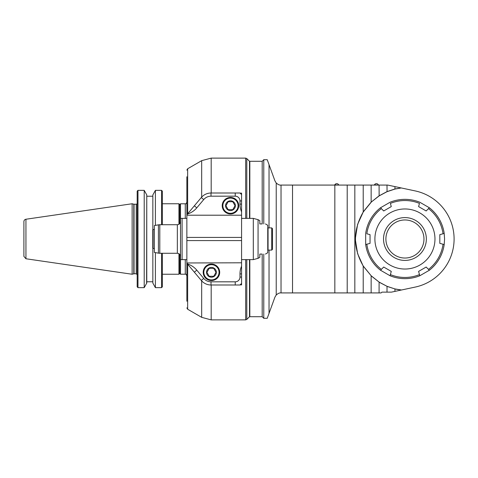 <?xml version="1.0" encoding="UTF-8"?>
<svg xmlns="http://www.w3.org/2000/svg" width="478" height="478" viewBox="0 0 478 478"><rect width="100%" height="100%" fill="white"/><g stroke="black" fill="none" stroke-linecap="round" stroke-linejoin="round"><path stroke-width="0.72" d="M246.797 218.38L246.797 158.576L249.51 161.289L249.51 218.38M249.51 259.62L249.51 316.711L246.797 319.406L246.797 259.62M241.521 194.182A1.583 1.583 0 0 1 241.575 194.594L241.575 200.933L241.575 193.118L240.571 193.118A1.583 1.583 0 0 1 240.894 193.285M240.894 284.715A1.583 1.583 0 0 1 240.571 284.882L241.575 284.882L241.575 277.067L239.992 277.067L239.992 273.894A19.825 19.825 0 0 1 241.575 266.121L241.575 211.24M239.992 273.894L241.575 273.894L241.575 273.273M241.575 272.866L241.575 272.352M241.575 271.833L241.575 271.307M241.575 270.775L241.575 268.564M241.575 267.979L241.575 267.381M241.575 266.76L241.575 283.406A1.583 1.583 0 0 1 241.569 283.556M241.575 210.619L241.575 210.021M241.575 209.436L241.575 207.225M241.575 206.693L241.575 206.167M241.575 205.648L241.575 205.134M241.575 204.739L241.575 200.933L239.992 200.933A4.756 4.756 0 0 0 235.236 196.177L211.013 196.177A9.518 9.518 0 0 0 203.724 199.577L196.787 207.846A19.843 19.843 0 0 1 187.442 214.048L187.047 214.52A0.795 0.795 0 0 0 186.862 215.028L186.862 176.776M245.68 259.62L245.68 319.872L211.186 319.884L211.186 284.996M241.575 194.594L239.992 193.004L211.013 193.004A12.691 12.691 0 0 0 201.298 197.539L187.442 214.048M239.992 204.106L241.575 204.106L241.575 211.879A19.825 19.825 0 0 1 239.992 204.106L239.992 200.933M241.527 283.795A1.583 1.583 0 0 1 241.223 284.41M241.575 283.406L239.992 284.996L211.013 284.996L211.013 281.823A9.518 9.518 0 0 1 203.724 278.423L201.298 280.461A12.691 12.691 0 0 0 211.013 284.996M186.862 301.224L186.862 215.208L241.575 215.208M187.442 263.952L194.361 272.191L196.787 270.154A19.825 19.825 0 0 0 187.442 263.952L187.047 263.48A0.795 0.795 0 0 1 186.862 262.972L241.575 262.792M186.862 218.38L180.517 218.38L180.517 203.789L185.273 203.789L185.273 218.38M182.01 218.38L181.287 218.38M181.174 218.38L180.517 218.38L180.517 259.62L181.174 259.62M179.722 273.416L180.517 274.211L180.517 259.62L186.862 259.62M181.21 259.62L181.61 259.62M181.718 259.62L182.058 259.62M158.421 253.155L154.346 252.438L154.346 225.562L158.421 224.845L158.421 253.155L159.801 253.274L159.801 224.726L177.344 224.726L177.344 253.274C179.274 253.46 180.326 254.517 180.517 256.447M154.346 248.518L153.079 248.518L153.079 229.482L154.346 229.482M153.079 248.518L152.763 248.202L152.763 229.799L153.079 229.482M238.725 205.695A8.246 8.246 0 0 1 226.351 212.835A8.246 8.246 0 0 1 226.351 198.549A8.246 8.246 0 0 1 238.725 205.695M239.992 277.067A4.756 4.756 0 0 1 235.236 281.823L211.013 281.823M196.787 270.154L203.724 278.423M219.689 272.305A8.246 8.246 0 0 1 207.321 279.451A8.246 8.246 0 0 1 207.321 265.165A8.246 8.246 0 0 1 219.689 272.305M194.361 272.191L201.298 280.461M203.514 272.305A7.929 7.929 0 0 1 211.443 264.376A7.929 7.929 0 0 1 219.372 272.305A7.929 7.929 0 0 1 211.443 280.233A7.929 7.929 0 0 1 203.514 272.305M211.443 279.917A7.612 7.612 0 0 1 204.853 268.499A7.612 7.612 0 0 1 218.034 268.499A7.612 7.612 0 0 1 211.443 279.917M206.55 272.305A4.894 4.894 0 0 0 213.893 276.547A4.894 4.894 0 0 0 213.893 268.068A4.894 4.894 0 0 0 206.55 272.305M209.155 268.343L206.866 272.305L209.155 276.272L213.732 276.272L216.02 272.305L213.732 268.343L209.155 268.343L206.896 272.364M222.545 205.695A7.929 7.929 0 0 1 230.474 197.767A7.929 7.929 0 0 1 238.403 205.695A7.929 7.929 0 0 1 230.474 213.624A7.929 7.929 0 0 1 222.545 205.695M230.474 213.308A7.612 7.612 0 0 1 223.883 201.889A7.612 7.612 0 0 1 237.07 201.889A7.612 7.612 0 0 1 230.474 213.308M225.58 205.695A4.894 4.894 0 0 0 232.923 209.932A4.894 4.894 0 0 0 232.923 201.453A4.894 4.894 0 0 0 225.58 205.695M228.185 201.728L225.897 205.695L228.185 209.657L232.762 209.657L235.056 205.695L232.762 201.728L228.185 201.728L225.927 205.749M265.463 223.931L267.746 225.252L267.746 252.748L265.463 254.069M241.575 218.38L253.304 218.38L253.304 259.62L258.06 258.341L258.06 219.659L259.817 220.669L259.817 223.931L262.034 223.931M259.817 223.931C267.638 223.931 267.638 223.931 259.817 223.931M262.034 254.069L259.817 254.069C267.638 254.069 267.638 254.069 259.817 254.069L259.817 257.331L258.06 258.341M267.746 228.215L268.062 227.898L268.062 250.102L267.746 249.785M271.713 227.898L271.713 250.102L272.502 249.307L272.502 228.693L271.713 227.898L268.062 227.898M245.68 319.872L246.797 319.406M249.827 218.38L249.827 161.289L262.195 161.289L262.195 223.931M262.195 254.069L262.195 316.711L249.827 316.711L249.827 259.62M262.195 316.711L263.778 318.3L263.778 254.069M263.778 223.931L263.778 159.7L262.195 161.289M336.739 185.076L347.201 185.076L347.201 292.924L280.909 292.924C279.678 292.697 278.118 293.384 276.224 294.992L274.952 297.095L267.232 318.3L263.778 318.3M276.224 294.992L276.224 183.008L274.952 180.905L267.232 159.7L263.778 159.7M338.717 292.924L381.127 292.924L381.922 292.13L391.446 292.13L401.281 290.038L394.936 289.023L394.936 291.389M379.138 282.104L371.149 275.866L371.149 292.924L363.214 292.924L363.214 266.138L357.646 253.728L355.25 239.09L357.604 224.397L363.196 212.065C352.872 230.085 352.901 248.094 363.286 266.085L371.209 275.8L379.138 282.104L387.055 286.316L379.096 282.181L379.078 292.924M334.839 292.924L334.839 185.076L280.909 185.076C279.696 185.315 278.136 184.627 276.224 183.008M401.281 187.962L394.953 189.061L387.055 191.684L379.138 195.896L371.059 202.224L363.214 211.862L363.214 185.076L371.149 185.076L371.149 202.134L379 195.884L387.025 191.606L394.936 188.977L401.281 187.962L387.718 185.076L347.201 185.076M387.007 292.13L387.025 286.394L394.971 288.939A2913.279 2913.279 -170.9 0 0 401.52 289.991L415.155 287.093A49.168 49.168 0 0 0 415.155 190.907L401.52 188.009M387.055 286.316A739.442 739.442 18.4 0 0 394.906 288.921M371.209 202.2L363.196 212.065M379.078 185.076L379.138 195.896M371.209 275.8L363.25 266.174M354.831 185.076L354.831 292.924M387.007 185.076L387.055 191.684M394.936 186.611L394.953 189.061M439.826 234.638L444.193 233.467A39.65 39.65 0 0 0 429.358 207.763L426.155 210.965L429.358 207.763L419.774 202.23A39.65 39.65 0 0 0 390.096 202.23L380.512 207.763A39.65 39.65 0 0 0 365.67 233.467L365.67 244.533L366.829 244.222L365.67 244.533A39.65 39.65 0 0 0 380.512 270.237L383.709 267.035L380.512 270.237L390.096 275.77A39.65 39.65 0 0 0 419.774 275.77L418.603 271.396L419.774 275.77L429.358 270.237L428.509 269.389L429.358 270.237A39.65 39.65 0 0 0 444.193 244.533L439.826 243.362L439.826 234.638L439.826 243.362M428.509 208.611A38.461 38.461 0 0 1 443.04 233.778L444.193 233.467L444.582 239L444.193 244.533L443.04 244.222A38.461 38.461 0 0 1 428.509 269.389L426.155 267.035L418.603 271.396L426.155 267.035M381.36 269.389A38.461 38.461 0 0 1 366.829 244.222L370.044 243.362L370.044 234.638L366.829 233.778A38.461 38.461 0 0 1 381.36 208.611L380.512 207.763A39.65 39.65 0 0 0 365.67 233.467M391.267 271.396L383.709 267.035L391.267 271.396L390.096 275.77A39.65 39.65 0 0 0 419.774 275.77M418.603 206.604L426.155 210.965L418.603 206.604L419.463 203.389A38.461 38.461 0 0 0 390.406 203.389L391.267 206.604L383.709 210.965L380.512 207.763M374.901 239A30.036 30.036 0 0 0 419.953 265.009A30.036 30.036 0 0 0 419.953 212.991A30.036 30.036 0 0 0 374.901 239M390.406 203.389L391.267 206.604L383.709 210.965M419.463 274.611A38.461 38.461 0 0 1 390.406 274.611L390.096 275.77M404.932 217.592A21.408 21.408 0 0 1 423.478 249.707A21.408 21.408 0 0 1 386.391 249.707A21.408 21.408 0 0 1 404.932 217.592M423.968 239A19.03 19.03 0 0 1 395.42 255.485A19.03 19.03 0 0 1 395.42 222.515A19.03 19.03 0 0 1 423.968 239M334.839 185.076L337.528 185.076M378.367 184.867A2.223 2.223 0 0 0 374.405 184.867L378.367 185.076M338.717 184.867A2.223 2.223 0 0 0 334.755 184.867L338.717 185.076M180.517 274.211L185.273 274.211C185.661 273.804 186.187 274.336 186.862 275.794M178.933 224.302L178.933 203.753L179.722 204.542L179.722 223.65M179.722 254.35L179.722 273.458L178.933 274.247L178.933 253.699M178.933 203.753L162.359 203.753M162.359 191.17L161.564 190.352L162.359 191.17L162.359 224.726M162.359 253.274L162.359 286.83L161.564 287.648L162.359 286.83M146.764 194.94L144.213 190.352L137.975 190.352L137.18 191.17L137.975 190.352L137.975 287.648L144.213 287.648L146.764 283.06L146.764 194.94L146.597 283.358M161.564 224.726L161.564 190.352L155.398 190.352L152.846 194.94L152.846 229.721L152.846 196.237L146.764 196.237M146.764 281.763L152.846 281.763L152.846 248.279L152.846 283.06L155.398 287.648L161.564 287.648L155.398 287.648L153.438 284.135M137.18 286.83L137.975 287.648L137.18 286.83L137.18 191.17M146.166 193.865L144.213 190.352L144.213 287.648L145.479 285.372M152.846 283.06L152.846 281.763M152.846 196.237L152.846 194.94L155.398 190.352L155.398 225.383M137.18 203.275A0.95 0.95 0 0 1 136.23 204.226L133.798 204.196L133.798 273.804A0.95 0.95 0 0 1 134.043 273.774L134.043 204.226M133.798 204.196L132.143 203.753L132.143 274.247L133.798 273.804M132.143 274.247L25.937 258.759L25.937 219.241A2.378 2.378 0 0 0 23.9 221.595L23.9 256.405L25.937 258.759M23.9 225.293L23.9 252.707M155.398 287.648L155.398 252.617M161.564 253.274L161.564 287.648M187.651 213.797L187.651 168.758L201.674 160.662L201.674 197.109M211.186 193.004L211.186 158.116L201.674 160.662M211.186 158.116L245.68 158.116L245.68 218.38M201.674 280.891L201.674 317.338L211.186 319.884M201.674 317.338L187.651 309.242L187.651 264.203M182.1 259.62L182.1 218.38M235.236 193.004L235.236 196.177M211.013 196.177L211.013 193.004M201.298 197.539L203.724 199.577M196.787 207.846L194.361 205.809M186.862 237.417L241.575 237.417M241.575 240.583L186.862 240.583M235.236 281.823L235.236 284.996M269.036 164.659L269.036 227.898M269.036 250.102L269.036 313.341M292.524 292.924L292.524 185.076M281.028 292.924L281.028 185.076M419.774 202.23A39.65 39.65 0 0 0 390.096 202.23M444.193 233.467A39.65 39.65 0 0 0 429.358 207.763M429.358 270.237A39.65 39.65 0 0 0 444.193 244.533M365.67 244.533A39.65 39.65 0 0 0 380.512 270.237M185.273 259.62L185.273 274.211M136.23 204.226L136.23 273.774L137.18 274.725M249.51 309.577L249.827 309.762M249.51 168.423L249.827 168.238M177.344 224.726C179.274 224.541 180.326 223.483 180.517 221.553M177.344 253.274L159.801 253.274M158.421 224.845L159.801 224.726M187.651 168.758L186.862 170.132M187.651 309.242L186.862 307.868M241.575 259.62L253.304 259.62M253.304 218.38L258.06 219.659M268.062 250.102L271.713 250.102M245.68 158.116L246.797 158.576M185.273 203.789C185.661 204.196 186.187 203.664 186.862 202.206M179.722 204.584L180.517 203.789M162.359 274.247L178.933 274.247M134.043 273.774L136.23 273.774M25.937 219.241L132.143 203.753"/></g></svg>
